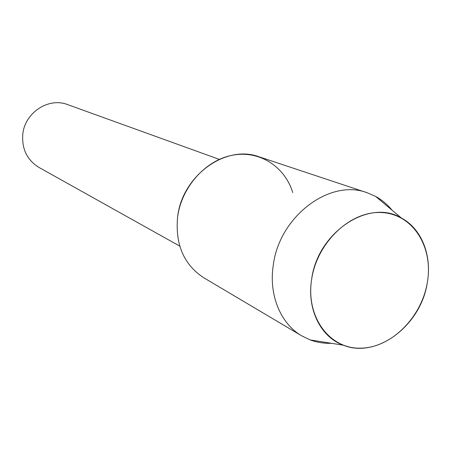 <?xml version="1.0" encoding="UTF-8"?>
<svg xmlns="http://www.w3.org/2000/svg" width="451" height="451" viewBox="0 0 451 451"><rect width="100%" height="100%" fill="white"/><g stroke="black" fill="none" stroke-linecap="round" stroke-linejoin="round"><path stroke-width="0.68" d="M311.596 279.614C305.755 317.087 329.512 348.865 360.332 348.178C391.085 348.031 421.662 317.476 427.368 282.32C433.507 247.182 413.093 214.208 381.946 212.573C350.901 210.38 316.974 242.131 311.596 279.614C306.804 309.358 320.791 337.139 343.318 345.195C377.121 359.081 421.341 324.934 427.368 282.32C432.081 255.475 421.674 228.719 401.356 217.996C369.014 198.215 317.357 232.378 311.596 279.614M219.333 159.389L67.622 104.609C48.607 96.971 24.501 112.829 22.747 134.64C21.828 149.23 27.229 160.161 38.961 167.428L179.757 246.116M292.738 192.588C284.801 166.47 259.28 149.986 232.333 155.245C205.391 160.325 181.426 187.182 177.576 217.247C175.174 244.594 183.929 264.782 203.841 277.805L301.758 335.871L310.203 339.913C316.963 342.416 324.027 343.544 331.4 343.296M392.111 210.239C387.465 204.512 381.986 199.911 375.666 196.444L367.075 192.718C329.844 178.41 279.084 216.514 273.233 265.509C268.689 295.253 280.68 323.722 301.758 335.871M367.075 192.718L259.049 156.807C225.759 144.173 181.916 175.777 177.576 217.247M343.318 345.195L310.203 339.913M401.356 217.996L375.666 196.444"/></g></svg>
